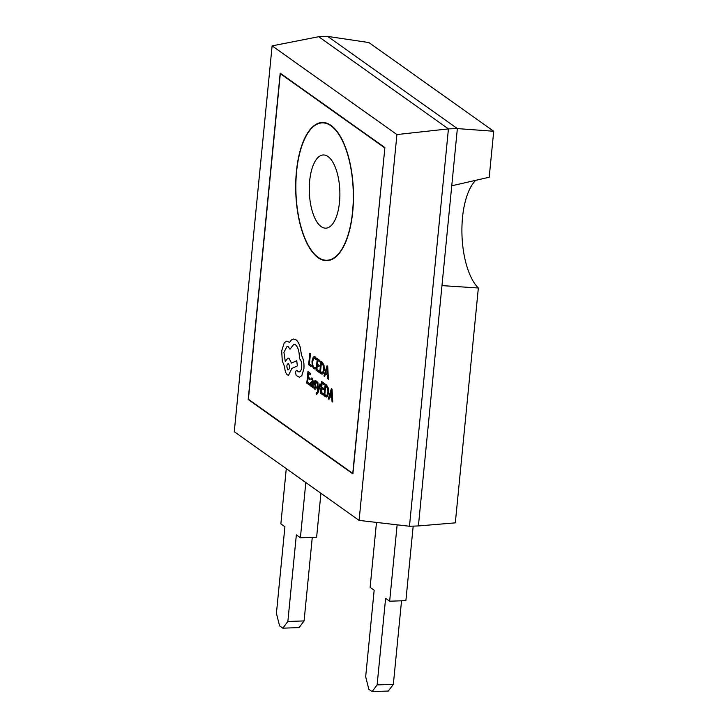 <?xml version="1.0" encoding="UTF-8"?>
<svg xmlns="http://www.w3.org/2000/svg" width="728" height="728" viewBox="0 0 728 728"><rect width="100%" height="100%" fill="white"/><g stroke="black" fill="none" stroke-linecap="round" stroke-linejoin="round"><path stroke-width="1.09" d="M318.1 257.703A69.124 28.82 -92 0 0 326.945 260.651A69.124 28.82 -92 0 0 353.399 201.201A69.124 28.82 -92 0 0 331.067 125.434A69.124 28.82 -92 0 0 322.222 122.486A69.124 28.82 -92 0 0 295.759 181.945A69.124 28.82 -92 0 0 318.1 257.703M331.031 125.826A68.723 28.647 -92 0 0 322.24 122.886A68.723 28.647 -92 0 0 295.932 182A68.723 28.647 -92 0 0 318.136 257.312A68.723 28.647 -92 0 0 326.927 260.251A68.723 28.647 -92 0 0 353.235 201.137A68.723 28.647 -92 0 0 331.031 125.826M328.019 156.538A36.618 15.261 88 0 1 339.849 196.669A36.618 15.261 88 0 1 325.835 228.164A36.618 15.261 88 0 1 321.148 226.599A36.618 15.261 88 0 1 309.318 186.468A36.618 15.261 88 0 1 323.332 154.973A36.618 15.261 88 0 1 328.019 156.538M332.723 402.038L332.014 389.098L331.358 388.606L328.283 398.808L328.992 399.317L329.802 396.505L331.841 397.989L332.023 401.519L332.723 402.038L332.032 389.098L331.34 388.606M323.223 393.684L321.203 392.219L321.603 388.343L323.359 389.607L323.496 388.288L321.74 387.005L322.113 383.31L323.996 384.684L324.151 383.356L321.612 381.499L320.42 393.075L323.068 395.004L323.223 393.684L323.068 395.004M316.525 394.403L318.045 392.674L320.611 384.329L319.965 383.856L318.218 389.999L317.918 382.364L317.226 381.863L317.754 391.118L317.335 392.419L316.58 393.12L316.271 392.701L316.116 393.994L316.862 394.521M316.798 393.193L316.252 392.701M314.796 387.915L315.634 387.323L314.796 387.915L313.877 386.377L313.704 387.869L314.614 389.052L315.724 389.143L316.298 387.642L314.96 382.464L315.743 381.845L316.58 383.092L316.726 381.681L315.925 380.708L314.869 380.653L314.332 383.565L315.634 387.323L314.815 387.915L313.859 386.377M314.614 389.052L315.724 389.143L316.28 387.642L314.996 383.328L315.206 381.8L315.724 381.845L315.206 381.8M311.138 378.06L312.439 378.169L311.156 378.06L312.439 378.169L313.395 382.236L312.858 387.551L313.377 382.236L312.421 378.169L311.138 378.06L310.993 379.47L312.267 379.306L312.758 381.845L311.293 381.354M311.548 386.659L312.358 385.813L312.221 387.105L312.858 387.551M322.067 374.201L323.141 373.591L324.315 369.824L323.987 365.174L322.286 362.289L320.875 361.261L319.692 372.836L322.067 374.201L323.123 373.591L324.297 369.824L323.969 365.174L320.875 361.261M384.693 147.848L280.316 73.665L248.394 399.226L352.771 473.409L384.866 147.839M311.384 365.347L309.418 363.918L310.456 353.671L309.819 353.207L308.626 364.774L311.229 366.666L311.384 365.347L311.229 366.666M315.169 369.023L315.333 367.594L313.959 367.44L312.822 365.301L312.667 361.652L313.541 358.549L315.015 358.24L316.125 359.778L316.28 358.212L314.278 356.565L313.158 357.275L311.994 361.252L312.203 365.893L313.732 368.705L315.188 369.023L315.333 367.594L313.977 367.44L312.84 365.301L312.685 361.652L313.559 358.549L315.033 358.24M314.278 356.565L315.16 356.893M318.755 372.154L318.909 370.834L316.88 369.369L317.272 365.474L319.055 366.757L319.183 365.438L317.426 364.155L317.781 360.451L319.683 361.834L319.838 360.506L317.281 358.658L316.107 370.224L318.773 372.154L318.909 370.834L316.898 369.369L317.29 365.492M319.683 361.834L319.838 360.506L317.281 358.658M319.037 366.757L319.183 365.438L317.408 364.155L317.799 360.46M324.679 376.467L325.471 373.646L327.527 375.148L327.709 378.678L328.41 379.188L327.718 366.248L327.027 365.756L323.969 375.957L324.679 376.467L325.489 373.664M309.573 383.738L307.562 382.273L307.953 378.396L309.7 379.67L309.846 378.342L308.09 377.059L308.463 373.364L310.346 374.738L310.501 373.409L307.962 371.562L306.77 383.128L309.418 385.057L309.573 383.738L309.418 385.057M326.399 397.042L327.454 396.442L328.628 392.674L328.301 388.024L326.599 385.139L325.189 384.111L323.996 395.686L326.381 397.042L327.436 396.442L328.61 392.674L328.283 388.024L325.189 384.111M299.39 377.24L301.811 375.584L303.894 368.714C304.259 363.263 303.467 358.831 301.519 355.41L300.3 347.538C299.208 343.743 297.761 341.168 295.968 339.785L293.675 339.002L291.418 339.93L289.517 342.424L286.914 341.05L284.293 342.688L281.7 350.86L282.264 360.897L284.666 366.894C284.876 370.816 285.795 373.482 287.424 374.911L288.561 375.293L291.864 368.414L297.388 365.902L296.742 360.751L291.446 363.09L289.098 358.376L288.006 357.994L285.258 361.406L283.92 352.306L287.151 346.246L288.261 346.637L289.99 349.222L293.875 344.189L295.486 344.744C298.189 347.301 299.472 351.924 299.354 358.604L299.636 358.804C301.256 360.387 301.956 363.19 301.711 367.212C301.219 370.825 300.164 372.354 298.544 371.79L296.423 370.288L295.422 372.163L296.178 375.457L299.408 377.231L301.829 375.584L303.913 368.714C304.277 363.263 303.485 358.831 301.538 355.41L300.282 347.538C299.19 343.743 297.743 341.168 295.95 339.785L293.684 339.002M299.235 371.963L296.778 370.406M289.99 349.222L293.885 344.189M285.276 361.406L283.938 352.306L287.141 346.246M291.464 363.09L289.116 358.376L288.015 357.994M413.186 526.126L405.878 600.655L389.653 601.21L385.613 598.334L377.122 684.902L393.348 684.356L401.538 600.8M393.348 684.356L388.315 691.045L372.09 691.6L368.823 689.28L365.674 676.776L374.165 590.199L370.124 587.323L376.485 522.422M282.837 628.164L287.86 621.475L304.086 620.92L299.062 627.609L282.837 628.164L279.57 625.843L276.422 613.34L284.912 526.763L280.862 523.887L286.277 468.659M320.93 493.284L316.625 537.219L300.4 537.774L296.351 534.898L287.86 621.475M455.319 522.859L418.4 525.944L441.969 285.613L478.351 287.988L455.319 522.859M396.924 134.562L272.117 45.864L234.279 431.704L359.095 520.402L396.924 134.562L448.43 128.892L457.357 128.592L327.646 36.4L318.709 36.709L448.43 128.892L409.473 526.253L418.4 525.944M248.193 399.499L352.898 473.91L384.894 147.575L280.189 73.164L248.193 399.499L248.749 399.472M327.646 36.4L368.905 42.561L493.72 131.258L457.357 128.592L441.969 285.613M493.72 131.258L489.207 177.241L451.751 185.795M475.812 180.235A58.185 24.261 -92 0 0 461.943 233.706A58.185 24.261 -92 0 0 478.351 287.988M300.4 537.774L305.815 482.537M304.086 620.92L312.276 537.364M389.653 601.21L397.142 524.815M372.09 691.6L377.122 684.902M280.316 73.665L280.871 73.646M359.095 520.402L409.473 526.253M318.709 36.709L272.117 45.864M311.366 365.347L309.4 363.918L310.456 353.671L309.8 353.207M315.315 367.594L313.977 367.44M314.36 358.003L315.015 358.24M316.107 359.778L316.28 358.212L315.142 356.893M321.357 363.063L320.457 371.981L321.175 372.499L322.759 372.363L323.632 369.378L323.414 365.729L321.357 363.063M321.175 372.499L322.759 372.363L320.475 371.981L321.376 363.072M328.41 379.188L327.7 366.248L327.027 365.756M327.209 367.476L325.826 372.49L327.464 373.692L327.209 367.476L325.807 372.49L327.454 373.682M309.555 383.738L307.562 382.273M307.544 382.273L307.935 378.378M309.7 379.67L309.846 378.342M309.828 378.342L308.071 377.059L308.445 373.355M310.346 374.738L310.501 373.409L307.944 371.562M312.758 381.845L311.275 381.354M311.675 381.436L310.237 383.283L310.356 385.258L311.111 386.495L312.339 385.813M311.165 382.691L311.811 382.619L310.874 383.62L311.393 385.431L312.13 385.239L312.64 382.955L311.147 382.691L310.974 384.712L311.411 385.431L312.13 385.239L311.411 385.431M316.562 383.092L316.726 381.681L314.869 380.653M316.507 394.403L318.027 392.674L320.611 384.329L319.947 383.856M318.2 389.981L318.209 389.243M318.191 389.243L317.918 382.364L317.208 381.863M323.205 393.684L321.185 392.219L321.585 388.324M323.341 389.607L323.496 388.288M323.478 388.288L321.721 387.005L322.094 383.301M323.996 384.684L324.151 383.356L321.594 381.508M325.671 385.904L324.77 394.831L325.489 395.349L327.072 395.213L327.937 392.228L327.727 388.579L325.671 385.904M325.689 385.922L324.788 394.831L327.072 395.213M325.489 395.349L327.09 395.213M328.992 399.317L329.784 396.496M330.121 395.34L331.768 396.542L331.522 390.326L330.121 395.34L331.768 396.533M331.522 390.317L330.139 395.34M289.517 342.424L286.923 341.05M288.543 375.293L291.846 368.414L297.37 365.902L296.724 360.751M299.226 371.963L298.562 371.79M287.915 369.951L287.897 369.951C289.871 369.078 290.09 366.939 288.543 363.536C286.568 364.391 286.35 366.53 287.897 369.951L287.915 369.951C286.368 366.53 286.586 364.391 288.561 363.536L288.106 363.381M325.334 122.777L322.24 122.886M330.03 260.151L326.927 260.251"/></g></svg>
